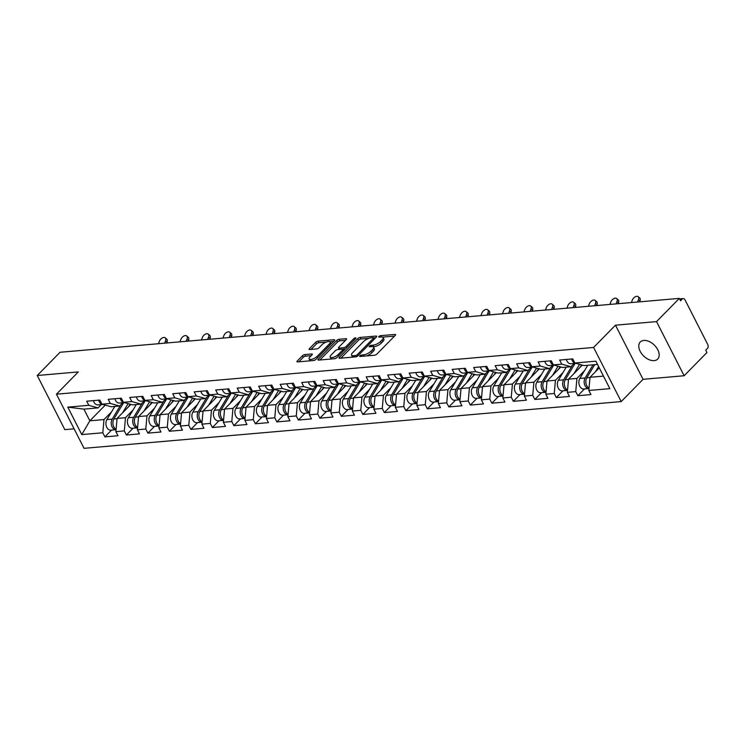 <?xml version="1.0" encoding="UTF-8"?>
<svg xmlns="http://www.w3.org/2000/svg" width="745" height="745" viewBox="0 0 745 745"><rect width="100%" height="100%" fill="white"/><g stroke="black" fill="none" stroke-linecap="round" stroke-linejoin="round"><path stroke-width="1.12" d="M359.91 355.84A1.313 0.484 -27 0 0 359.686 356.352A1.313 0.484 -27 0 0 360.142 356.483L374.512 355.235A1.872 0.689 -27 0 0 376.886 354.071L395.288 335.343A1.872 0.689 -27 0 0 395.595 334.607A1.872 0.689 -27 0 0 394.952 334.412L380.583 335.669A1.313 0.484 -27 0 0 378.916 336.479A1.313 0.484 -27 0 0 378.702 336.991A1.313 0.484 -27 0 0 379.149 337.122L381.012 336.964A5.988 2.207 -27 0 1 383.07 337.578A5.988 2.207 -27 0 1 382.064 339.916L380.537 341.48A5.988 2.207 -27 0 1 372.938 345.186L371.075 345.345A1.313 0.484 -27 0 0 369.418 346.155A1.313 0.484 -27 0 0 369.194 346.667A1.313 0.484 -27 0 0 369.641 346.807L371.504 346.639A5.988 2.207 -27 0 1 373.571 347.254A5.988 2.207 -27 0 1 372.565 349.591L371.029 351.156A5.988 2.207 -27 0 1 363.43 354.862L361.567 355.03A1.313 0.484 -27 0 0 359.91 355.84M643.829 340.437A12.19 7.627 44.5 0 1 656.28 347.338A12.19 7.627 44.5 0 1 657.677 359.081A12.19 7.627 44.5 0 1 654.129 360.636A12.19 7.627 44.5 0 1 641.678 353.735A12.19 7.627 44.5 0 1 640.281 341.992A12.19 7.627 44.5 0 1 643.829 340.437M304.817 354.583A1.872 0.689 -27 0 0 302.442 355.747L297.283 360.999A1.872 0.689 -27 0 0 296.966 361.735A1.872 0.689 -27 0 0 297.609 361.921L313.571 360.533A1.872 0.689 -27 0 0 315.945 359.379L334.347 340.642A1.872 0.689 -27 0 0 334.663 339.906A1.872 0.689 -27 0 0 334.021 339.72L318.059 341.108A1.872 0.689 -27 0 0 315.684 342.262L309.445 348.613A1.872 0.689 -27 0 0 309.128 349.349A1.872 0.689 -27 0 0 309.78 349.535L316.606 348.939A1.872 0.689 -27 0 0 318.981 347.785L322.073 344.637A5.001 1.844 -27 0 1 326.729 341.899A5.001 1.844 -27 0 1 330.147 342.048A5.001 1.844 -27 0 1 329.309 344.004L317.202 356.343A5.001 1.844 -27 0 1 312.546 359.071A5.001 1.844 -27 0 1 309.119 358.922A5.001 1.844 -27 0 1 309.967 356.967L311.978 354.918A1.872 0.689 -27 0 0 312.295 354.182A1.872 0.689 -27 0 0 311.652 353.996L304.817 354.583L305.627 356.166A1.872 0.689 -27 0 0 303.252 357.321L298.838 361.819M615.482 325.183L643.065 379.317L684.134 375.75L656.541 321.607L615.482 325.183L593.607 347.449L56.452 394.189L78.318 371.923L37.25 375.499L60.056 352.273L679.347 298.382L680.558 300.756L682.224 299.052L679.794 299.267M656.541 321.607L679.347 298.382M339.347 357.339A1.872 0.689 -27 0 0 339.04 358.075A1.872 0.689 -27 0 0 339.683 358.261L355.644 356.874A1.872 0.689 -27 0 0 358.019 355.719L376.411 336.982A1.872 0.689 -27 0 0 376.728 336.246A1.872 0.689 -27 0 0 376.085 336.06L360.124 337.448A1.872 0.689 -27 0 0 357.749 338.603L339.347 357.339L339.813 358.252M334.607 358.708L318.646 360.096A1.872 0.689 -27 0 1 318.003 359.9A1.872 0.689 -27 0 1 318.32 359.174L336.712 340.437A1.872 0.689 -27 0 1 339.087 339.273L345.922 338.686A1.872 0.689 -27 0 1 346.565 338.873A1.872 0.689 -27 0 1 346.248 339.608L338.789 347.207A1.872 0.689 -27 0 0 338.472 347.934A1.872 0.689 -27 0 0 339.124 348.129L343.65 347.729A1.872 0.689 -27 0 0 346.025 346.574L353.791 338.668A1.313 0.484 -27 0 1 355.011 337.951A1.313 0.484 -27 0 1 355.905 337.988A1.313 0.484 -27 0 1 355.691 338.5L336.982 357.544A1.872 0.689 -27 0 1 334.607 358.708M593.607 347.449L621.2 401.583L84.036 448.332L56.452 394.189M111.554 430.089L104.896 436.877L117.98 435.732L115.894 431.634L117.077 418.439L130.869 404.395M104.896 436.877L102.801 432.771L81.782 434.596L67.795 407.133L88.804 405.308L86.718 401.201L99.811 400.065L101.897 404.163L110.307 403.436L108.211 399.329L121.305 398.193L123.4 402.3L131.8 401.564L129.714 397.458L142.798 396.321L144.893 400.428L153.302 399.692L151.207 395.586L164.3 394.45L166.386 398.556L174.796 397.821L172.71 393.723L185.794 392.578L187.889 396.685L196.298 395.949L194.203 391.851L207.296 390.706L209.382 394.813L217.791 394.077L215.696 389.98L228.79 388.834L230.885 392.941L239.285 392.215L237.199 388.108L250.292 386.972L252.378 391.069L260.787 390.343L258.692 386.236L271.785 385.1L273.881 389.197L282.281 388.471L280.195 384.364L293.288 383.228L295.374 387.326L303.783 386.599L301.688 382.492L314.781 381.356L316.876 385.463L325.276 384.727L323.19 380.621L336.284 379.484L338.37 383.591L346.779 382.856L344.684 378.749L357.777 377.613L359.872 381.719L368.272 380.984L366.186 376.886L379.279 375.741L381.365 379.848L389.775 379.112L387.679 375.014L400.773 373.869L402.868 377.976L411.268 377.24L409.182 373.143L422.266 371.997L424.361 376.104L432.771 375.378L430.675 371.271L443.769 370.135L445.855 374.232L454.264 373.506L452.178 369.399L465.262 368.263L467.357 372.36L475.766 371.634L473.671 367.527L486.764 366.391L488.85 370.488L497.26 369.762L495.164 365.655L508.258 364.519L510.353 368.626L518.753 367.89L516.667 363.784L529.76 362.647L531.846 366.754L540.255 366.019L538.16 361.912L551.253 360.776L553.349 364.882L561.749 364.147L559.663 360.049L572.756 358.904L574.842 363.011L595.86 361.185L609.857 388.648L588.839 390.473L590.021 377.277L599.269 367.872M584.499 388.927L577.841 395.716L590.925 394.58L588.839 390.473M577.841 395.716L575.745 391.609L567.336 392.345L568.528 379.149L582.32 365.106M563.006 390.799L556.338 397.588L569.431 396.452L567.336 392.345M556.338 397.588L554.252 393.481L545.843 394.217L547.026 381.021L560.817 366.978M541.503 392.671L534.845 399.46L547.929 398.324L545.843 394.217M534.845 399.46L532.75 395.353L524.34 396.089L525.532 382.893L539.324 368.849M520.01 394.543L513.342 401.332L526.436 400.186L524.34 396.089M513.342 401.332L511.256 397.225L502.847 397.96L504.03 384.765L517.822 370.721M498.517 396.415L491.849 403.203L504.942 402.058L502.847 397.96M491.849 403.203L489.754 399.096L481.354 399.832L482.536 386.636L496.328 372.593M477.014 398.286L470.346 405.075L483.44 403.93L481.354 399.832M470.346 405.075L468.26 400.968L459.851 401.695L461.034 388.508L474.826 374.465M455.521 400.158L448.853 406.938L461.947 405.801L459.851 401.695M448.853 406.938L446.758 402.84L438.358 403.567L439.541 390.38L453.333 376.337M434.018 402.03L427.351 408.809L440.444 407.673L438.358 403.567M427.351 408.809L425.265 404.712L416.855 405.438L418.038 392.243L431.83 378.199M412.525 403.892L405.857 410.681L418.951 409.545L416.855 405.438M405.857 410.681L403.762 406.584L395.362 407.31L396.545 394.114L410.337 380.071M391.023 405.764L384.355 412.553L397.448 411.417L395.362 407.31M384.355 412.553L382.269 408.446L373.86 409.182L375.052 395.986L388.843 381.943M369.529 407.636L362.862 414.425L375.955 413.289L373.86 409.182M362.862 414.425L360.766 410.318L352.366 411.054L353.549 397.858L367.341 383.815M348.027 409.508L341.368 416.297L354.452 415.161L352.366 411.054M341.368 416.297L339.273 412.19L330.864 412.926L332.056 399.73L345.848 385.687M326.534 411.38L319.866 418.169L332.959 417.023L330.864 412.926M319.866 418.169L317.78 414.062L309.371 414.797L310.553 401.602L324.345 387.558M305.031 413.252L298.373 420.04L311.457 418.895L309.371 414.797M298.373 420.04L296.277 415.933L287.868 416.669L289.06 403.473L302.852 389.43M283.538 415.123L276.87 421.912L289.963 420.767L287.868 416.669M276.87 421.912L274.784 417.805L266.375 418.532L267.557 405.345L281.349 391.302M262.044 416.995L255.377 423.784L268.47 422.638L266.375 418.532M255.377 423.784L253.281 419.677L244.881 420.404L246.064 407.217L259.856 393.174M240.542 418.867L233.874 425.646L246.968 424.51L244.881 420.404M233.874 425.646L231.788 421.549L223.379 422.275L224.562 409.079L238.353 395.036M219.049 420.729L212.381 427.518L225.474 426.382L223.379 422.275M212.381 427.518L210.286 423.421L201.886 424.147L203.068 410.951L216.86 396.908M197.546 422.601L190.878 429.39L203.972 428.254L201.886 424.147M190.878 429.39L188.792 425.283L180.383 426.019L181.566 412.823L195.358 398.78M176.053 424.473L169.385 431.262L182.478 430.126L180.383 426.019M169.385 431.262L167.29 427.155L158.89 427.891L160.073 414.695L173.864 400.652M154.55 426.345L147.883 433.134L160.976 431.998L158.89 427.891M147.883 433.134L145.797 429.027L137.387 429.763L138.579 416.567L152.362 402.524M133.057 428.217L126.389 435.006L139.483 433.869L137.387 429.763M126.389 435.006L124.294 430.899L115.894 431.634M122.757 402.738L119.535 406.025L111.126 406.761L101.897 404.163M117.077 418.439L125.486 417.703L133.01 410.039M119.535 406.025L110.307 403.436M124.294 430.899L125.486 417.703M144.26 400.866L141.029 404.153L132.619 404.889L123.4 402.3M138.579 416.567L146.979 415.831L154.513 408.167M141.029 404.153L131.8 401.564M145.797 429.027L146.979 415.831M165.753 398.994L162.531 402.281L154.122 403.017L144.893 400.428M160.073 414.695L168.482 413.969L176.006 406.295M162.531 402.281L153.302 399.692M167.29 427.155L168.482 413.969M187.256 397.122L184.024 400.41L175.615 401.145L166.386 398.556M181.566 412.823L189.975 412.097L197.5 404.433M184.024 400.41L174.796 397.821M188.792 425.283L189.975 412.097M208.749 395.25L205.518 398.547L197.118 399.273L187.889 396.685M203.068 410.951L211.478 410.225L219.002 402.561M205.518 398.547L196.298 395.949M210.286 423.421L211.478 410.225M230.252 393.388L227.02 396.675L218.611 397.402L209.382 394.813M224.562 409.079L232.971 408.353L240.495 400.689M227.02 396.675L217.791 394.077M231.788 421.549L232.971 408.353M251.745 391.516L248.513 394.803L240.113 395.53L230.885 392.941M246.064 407.217L254.464 406.481L261.998 398.817M248.513 394.803L239.285 392.215M253.281 419.677L254.464 406.481M273.247 389.644L270.016 392.932L261.607 393.658L252.378 391.069M267.557 405.345L275.967 404.61L283.491 396.945M270.016 392.932L260.787 390.343M274.784 417.805L275.967 404.61M294.741 387.772L291.509 391.06L283.109 391.796L273.881 389.197M289.06 403.473L297.46 402.738L304.994 395.074M291.509 391.06L282.281 388.471M296.277 415.933L297.46 402.738M316.243 385.901L313.012 389.188L304.603 389.924L295.374 387.326M310.553 401.602L318.962 400.866L326.487 393.202M313.012 389.188L303.783 386.599M317.78 414.062L318.962 400.866M337.736 384.029L334.505 387.316L326.105 388.052L316.876 385.463M332.056 399.73L340.456 398.994L347.99 391.33M334.505 387.316L325.276 384.727M339.273 412.19L340.456 398.994M359.23 382.157L356.008 385.444L347.598 386.18L338.37 383.591M353.549 397.858L361.958 397.132L369.483 389.458M356.008 385.444L346.779 382.856M360.766 410.318L361.958 397.132M380.732 380.285L377.501 383.573L369.092 384.308L359.872 381.719M375.052 395.986L383.452 395.26L390.985 387.596M377.501 383.573L368.272 380.984M382.269 408.446L383.452 395.26M402.226 378.413L399.003 381.71L390.594 382.436L381.365 379.848M396.545 394.114L404.954 393.388L412.479 385.724M399.003 381.71L389.775 379.112M403.762 406.584L404.954 393.388M423.728 376.551L420.497 379.838L412.087 380.565L402.868 377.976M418.038 392.243L426.447 391.516L433.981 383.852M420.497 379.838L411.268 377.24M425.265 404.712L426.447 391.516M445.221 374.679L441.999 377.966L433.59 378.693L424.361 376.104M439.541 390.38L447.95 389.644L455.474 381.98M441.999 377.966L432.771 375.378M446.758 402.84L447.95 389.644M466.724 372.807L463.492 376.095L455.083 376.821L445.855 374.232M461.034 388.508L469.443 387.772L476.968 380.108M463.492 376.095L454.264 373.506M468.26 400.968L469.443 387.772M488.217 370.935L484.986 374.223L476.586 374.959L467.357 372.36M482.536 386.636L490.946 385.901L498.47 378.237M484.986 374.223L475.766 371.634M489.754 399.096L490.946 385.901M509.72 369.064L506.488 372.351L498.079 373.087L488.85 370.488M504.03 384.765L512.439 384.029L519.963 376.365M506.488 372.351L497.26 369.762M511.256 397.225L512.439 384.029M531.213 367.192L527.982 370.479L519.582 371.215L510.353 368.626M525.532 382.893L533.932 382.157L541.466 374.493M527.982 370.479L518.753 367.89M532.75 395.353L533.932 382.157M552.716 365.32L549.484 368.607L541.075 369.343L531.846 366.754M547.026 381.021L555.435 380.295L562.959 372.621M549.484 368.607L540.255 366.019M554.252 393.481L555.435 380.295M574.209 363.448L570.977 366.736L562.577 367.471L553.349 364.882M568.528 379.149L576.928 378.423L584.462 370.759M570.977 366.736L561.749 364.147M575.745 391.609L576.928 378.423M684.134 375.75L706.931 352.525L705.729 350.159L707.396 348.464A2.859 1.965 85 0 0 707.75 344.497L684.99 299.835A2.859 1.965 85 0 0 683.184 298.577A2.859 1.965 85 0 0 682.224 299.052M597.518 364.426L584.071 365.599L574.842 363.011M590.021 377.277L603.469 376.113M37.25 375.499L64.834 429.642L74.1 428.831M643.065 379.317L621.2 401.583M101.264 404.61L98.033 407.897L83.906 409.126L89.856 420.804L103.983 419.575L111.517 411.911M105.269 405.112L89.856 420.804L81.782 434.596M98.033 407.897L88.804 405.308M83.906 409.126L67.795 407.133M102.801 432.771L103.983 419.575M366.493 355.933A5.988 2.207 -27 0 0 371.829 352.739L371.029 351.156M373.571 347.254L374.372 348.837A5.988 2.207 -27 0 1 373.366 351.174L371.829 352.739M383.07 337.578L383.88 339.152A5.988 2.207 -27 0 1 382.874 341.489L381.338 343.054A5.988 2.207 -27 0 1 373.739 346.76L373.087 346.816M394.533 336.097L382.595 337.14M368.943 338.323L360.925 339.022A1.872 0.689 -27 0 0 358.55 340.186L340.903 358.159M375.666 337.746L373.683 337.913M355.589 355.542A1.313 0.484 -27 0 0 357.246 354.732L373.394 338.286A1.313 0.484 -27 0 0 373.618 337.783A1.313 0.484 -27 0 0 373.161 337.643L371.206 337.811A5.988 2.207 -27 0 0 363.607 341.527L352.562 352.767A5.988 2.207 -27 0 0 351.565 355.104A5.988 2.207 -27 0 0 353.624 355.719L355.589 355.542L356.203 356.762M351.565 355.104L352.366 356.678A5.988 2.207 -27 0 0 352.851 357.116M319.866 359.984L337.522 342.011L336.712 340.437M345.503 340.372L339.897 340.856A1.872 0.689 -27 0 0 337.522 342.011M342.896 349.442L344.46 349.312A1.872 0.689 -27 0 0 345.261 349.116M331.05 355.086A5.001 1.844 -27 0 0 330.212 357.041A5.001 1.844 -27 0 0 333.63 357.19A5.001 1.844 -27 0 0 338.286 354.462L342.551 350.113A1.872 0.689 -27 0 0 342.868 349.377A1.872 0.689 -27 0 0 342.216 349.191L337.69 349.582A1.872 0.689 -27 0 0 335.315 350.746L331.05 355.086M330.212 357.041L331.013 358.624A5.001 1.844 -27 0 0 331.404 358.988M334.645 358.699A5.001 1.844 -27 0 0 336.759 357.749M311.233 355.672L305.627 356.166M309.119 358.922L309.929 360.506A5.001 1.844 -27 0 0 310.246 360.822M313.766 360.506A5.001 1.844 -27 0 0 315.629 359.658M331.031 344.022A5.001 1.844 -27 0 0 330.957 343.631L330.147 342.048M326.338 342.039L318.86 342.681A1.872 0.689 -27 0 0 316.485 343.845L311 349.433M333.602 341.406L329.83 341.731M589.053 388.08A6.286 4.321 -95 0 1 586.799 377.836L594.706 364.678M595.534 371.671L598.598 366.559M587.749 365.283L579.843 378.441A6.286 4.321 -95 0 0 579.396 385.398A6.286 4.321 -95 0 0 583.745 388.992L589.016 388.536A6.286 4.321 -95 0 1 584.695 384.914A6.286 4.321 -95 0 1 585.142 377.985L593.057 364.817M638.139 296.668L639.657 297.944A4.284 2.561 130.2 0 1 639.992 300.952L638.474 299.676A4.284 2.561 -49.8 0 0 638.139 296.668A4.284 2.561 -49.8 0 0 635.038 296.892A4.284 2.561 -49.8 0 0 632.272 300.216L631.397 302.554M571.62 359.006A6.286 4.321 85 0 0 575.838 363.29M566.312 359.463A6.286 4.321 85 0 0 570.875 363.737L575.894 363.309M639.666 301.837L639.992 300.952M638.474 299.676L637.599 302.014M567.56 389.952A6.286 4.321 -95 0 1 565.297 379.708L575.112 363.374M574.032 373.543L579.563 364.333M581.566 364.901L580.057 367.406M566.247 367.155L558.34 380.313A6.286 4.321 -95 0 0 557.903 387.27A6.286 4.321 -95 0 0 562.242 390.864L567.513 390.408A6.286 4.321 -95 0 1 563.201 386.785A6.286 4.321 -95 0 1 563.648 379.848L572.384 365.311M546.057 391.814A6.286 4.321 -95 0 1 543.803 381.58L553.619 365.246M552.539 375.415L558.07 366.205M560.072 366.763L558.564 369.278M544.753 369.017L536.847 382.185A6.286 4.321 -95 0 0 536.4 389.141A6.286 4.321 -95 0 0 540.749 392.736L546.02 392.28A6.286 4.321 -95 0 1 541.699 388.657A6.286 4.321 -95 0 1 542.146 381.719L550.89 367.183M524.564 393.686A6.286 4.321 -95 0 1 522.31 383.452L532.126 367.117M531.036 377.287L536.568 368.077M538.57 368.635L537.061 371.15M523.26 370.889L515.344 384.057A6.286 4.321 -95 0 0 514.907 391.013A6.286 4.321 -95 0 0 519.246 394.608L524.517 394.152A6.286 4.321 -95 0 1 520.206 390.529A6.286 4.321 -95 0 1 520.653 383.591L529.388 369.045M503.061 395.558A6.286 4.321 -95 0 1 500.808 385.323L510.623 368.98M509.543 379.149L515.074 369.948M517.077 370.507L515.568 373.022M501.757 372.761L493.851 385.929A6.286 4.321 -95 0 0 493.404 392.885A6.286 4.321 -95 0 0 497.753 396.48L503.024 396.023A6.286 4.321 -95 0 1 498.703 392.392A6.286 4.321 -95 0 1 499.159 385.463L507.894 370.917M481.568 397.43A6.286 4.321 -95 0 1 479.314 387.195L489.13 370.852M488.04 381.021L493.572 371.82M495.574 372.379L494.065 374.893M480.264 374.633L472.349 387.8A6.286 4.321 -95 0 0 471.911 394.757A6.286 4.321 -95 0 0 476.26 398.351L481.521 397.895A6.286 4.321 -95 0 1 477.21 394.263A6.286 4.321 -95 0 1 477.657 387.335L486.392 372.789M616.646 298.54L618.164 299.816A4.284 2.561 130.2 0 1 618.499 302.824L616.981 301.548A4.284 2.561 -49.8 0 0 616.646 298.54A4.284 2.561 -49.8 0 0 613.535 298.764A4.284 2.561 -49.8 0 0 610.779 302.088L609.904 304.426M550.117 360.878A6.286 4.321 85 0 0 554.345 365.162M544.818 361.334A6.286 4.321 85 0 0 549.382 365.609L554.392 365.171M618.164 303.709L618.499 302.824M616.981 301.548L616.106 303.885M595.143 300.412L596.661 301.688A4.284 2.561 130.2 0 1 596.996 304.696L595.479 303.411A4.284 2.561 -49.8 0 0 595.143 300.412A4.284 2.561 -49.8 0 0 592.042 300.635A4.284 2.561 -49.8 0 0 589.276 303.951L588.41 306.297M528.624 362.75A6.286 4.321 85 0 0 532.843 367.034M523.316 363.206A6.286 4.321 85 0 0 527.879 367.481L532.899 367.043M596.671 305.58L596.996 304.696M595.479 303.411L594.603 305.757M573.65 302.284L575.168 303.56A4.284 2.561 130.2 0 1 575.503 306.567L573.985 305.282A4.284 2.561 -49.8 0 0 573.65 302.284A4.284 2.561 -49.8 0 0 570.54 302.507A4.284 2.561 -49.8 0 0 567.783 305.822L566.908 308.169M507.121 364.622A6.286 4.321 85 0 0 511.349 368.905M501.823 365.078A6.286 4.321 85 0 0 506.386 369.352L511.405 368.915M575.168 307.452L575.503 306.567M573.985 305.282L573.11 307.629M552.147 304.146L553.665 305.431A4.284 2.561 130.2 0 1 554.001 308.439L552.483 307.154A4.284 2.561 -49.8 0 0 552.147 304.146A4.284 2.561 -49.8 0 0 549.046 304.379A4.284 2.561 -49.8 0 0 546.281 307.694L545.414 310.041M485.628 366.484A6.286 4.321 85 0 0 489.847 370.777M480.32 366.95A6.286 4.321 85 0 0 484.883 371.224L489.903 370.787M553.675 309.324L554.001 308.439M552.483 307.154L551.617 309.501M530.654 306.018L532.172 307.303A4.284 2.561 130.2 0 1 532.507 310.311L530.989 309.026A4.284 2.561 -49.8 0 0 530.654 306.018A4.284 2.561 -49.8 0 0 527.544 306.242A4.284 2.561 -49.8 0 0 524.787 309.566L523.912 311.913M464.126 368.356A6.286 4.321 85 0 0 468.354 372.64M458.827 368.822A6.286 4.321 85 0 0 463.39 373.096L468.409 372.658M532.181 311.196L532.507 310.311M530.989 309.026L530.114 311.373M460.065 399.301A6.286 4.321 -95 0 1 457.812 389.058L467.627 372.724M466.547 382.893L472.079 373.692M474.081 374.251L472.572 376.765M458.762 376.504L450.855 389.672A6.286 4.321 -95 0 0 450.418 396.619A6.286 4.321 -95 0 0 454.757 400.223L460.028 399.758A6.286 4.321 -95 0 1 455.707 396.135A6.286 4.321 -95 0 1 456.163 389.207L464.899 374.661M509.152 307.89L510.67 309.175A4.284 2.561 130.2 0 1 511.005 312.183L509.487 310.898A4.284 2.561 -49.8 0 0 509.152 307.89A4.284 2.561 -49.8 0 0 506.051 308.113A4.284 2.561 -49.8 0 0 503.294 311.438L502.419 313.785M442.632 370.228A6.286 4.321 85 0 0 446.851 374.512M437.324 370.693A6.286 4.321 85 0 0 441.887 374.968L446.907 374.53M510.679 313.058L511.005 312.183M509.487 310.898L508.621 313.245M438.572 401.173A6.286 4.321 -95 0 1 436.319 390.929L446.134 374.595M445.054 384.765L450.576 375.564M452.578 376.123L451.07 378.637M437.268 378.376L429.353 391.535A6.286 4.321 -95 0 0 428.915 398.491A6.286 4.321 -95 0 0 433.264 402.095L438.526 401.63A6.286 4.321 -95 0 1 434.214 398.007A6.286 4.321 -95 0 1 434.661 391.078L443.405 376.532M487.658 309.762L489.176 311.047A4.284 2.561 130.2 0 1 489.512 314.045L487.994 312.77A4.284 2.561 -49.8 0 0 487.658 309.762A4.284 2.561 -49.8 0 0 484.548 309.985A4.284 2.561 -49.8 0 0 481.792 313.31L480.916 315.656M421.139 372.1A6.286 4.321 85 0 0 425.358 376.383M415.831 372.565A6.286 4.321 85 0 0 420.394 376.84L425.414 376.402M489.186 314.93L489.512 314.045M487.994 312.77L487.118 315.116M417.07 403.045A6.286 4.321 -95 0 1 414.816 392.801L424.631 376.467M423.551 386.636L429.083 377.426M431.085 377.994L429.576 380.499M415.766 380.248L407.86 393.407A6.286 4.321 -95 0 0 407.422 400.363A6.286 4.321 -95 0 0 411.762 403.958L417.032 403.501A6.286 4.321 -95 0 1 412.711 399.879A6.286 4.321 -95 0 1 413.168 392.95L421.903 378.404M466.156 311.633L467.674 312.919A4.284 2.561 130.2 0 1 468.018 315.917L466.491 314.641A4.284 2.561 -49.8 0 0 466.156 311.633A4.284 2.561 -49.8 0 0 463.055 311.857A4.284 2.561 -49.8 0 0 460.298 315.182L459.423 317.519M399.637 373.971A6.286 4.321 85 0 0 403.865 378.255M394.329 374.437A6.286 4.321 85 0 0 398.892 378.711L403.911 378.274M467.683 316.802L468.018 315.917M466.491 314.641L465.625 316.979M395.576 404.917A6.286 4.321 -95 0 1 393.323 394.673L403.138 378.339M402.058 388.508L407.59 379.298M409.582 379.866L408.074 382.371M394.273 382.12L386.366 395.278A6.286 4.321 -95 0 0 385.919 402.235A6.286 4.321 -95 0 0 390.268 405.829L395.53 405.373A6.286 4.321 -95 0 1 391.218 401.751A6.286 4.321 -95 0 1 391.665 394.822L400.41 380.276M444.663 313.505L446.18 314.781A4.284 2.561 130.2 0 1 446.516 317.789L444.998 316.513A4.284 2.561 -49.8 0 0 444.663 313.505A4.284 2.561 -49.8 0 0 441.552 313.729A4.284 2.561 -49.8 0 0 438.796 317.053L437.92 319.391M378.143 375.843A6.286 4.321 85 0 0 382.362 380.127M372.835 376.299A6.286 4.321 85 0 0 377.398 380.574L382.418 380.146M446.19 318.674L446.516 317.789M444.998 316.513L444.122 318.851M374.074 406.789A6.286 4.321 -95 0 1 371.82 396.545L381.636 380.211M380.555 390.38L386.087 381.17M388.089 381.738L386.581 384.243M372.77 383.992L364.864 397.15A6.286 4.321 -95 0 0 364.426 404.107A6.286 4.321 -95 0 0 368.766 407.701L374.037 407.245A6.286 4.321 -95 0 1 369.716 403.622A6.286 4.321 -95 0 1 370.172 396.685L378.907 382.148M423.169 315.377L424.687 316.653A4.284 2.561 130.2 0 1 425.022 319.661L423.505 318.385A4.284 2.561 -49.8 0 0 423.169 315.377A4.284 2.561 -49.8 0 0 420.059 315.601A4.284 2.561 -49.8 0 0 417.302 318.925L416.427 321.263M356.641 377.715A6.286 4.321 85 0 0 360.869 381.999M351.333 378.171A6.286 4.321 85 0 0 355.896 382.446L360.915 382.008M424.687 320.546L425.022 319.661M423.505 318.385L422.629 320.722M352.581 408.651A6.286 4.321 -95 0 1 350.327 398.417L360.142 382.083M359.062 392.252L364.594 383.042M366.587 383.601L365.078 386.115M351.277 385.863L343.371 399.022A6.286 4.321 -95 0 0 342.923 405.978A6.286 4.321 -95 0 0 347.272 409.573L352.543 409.117A6.286 4.321 -95 0 1 348.222 405.494A6.286 4.321 -95 0 1 348.669 398.556L357.414 384.02M401.667 317.249L403.185 318.525A4.284 2.561 130.2 0 1 403.52 321.533L402.002 320.248A4.284 2.561 -49.8 0 0 401.667 317.249A4.284 2.561 -49.8 0 0 398.566 317.472A4.284 2.561 -49.8 0 0 395.8 320.788L394.924 323.134M335.148 379.587A6.286 4.321 85 0 0 339.366 383.871M329.839 380.043A6.286 4.321 85 0 0 334.403 384.318L339.422 383.88M403.194 322.417L403.52 321.533M402.002 320.248L401.127 322.594M331.087 410.523A6.286 4.321 -95 0 1 328.824 400.288L338.64 383.954M337.56 394.124L343.091 384.914M345.093 385.472L343.585 387.987M329.774 387.726L321.868 400.894A6.286 4.321 -95 0 0 321.43 407.85A6.286 4.321 -95 0 0 325.77 411.445L331.041 410.989A6.286 4.321 -95 0 1 326.729 407.366A6.286 4.321 -95 0 1 327.176 400.428L335.911 385.882M380.173 319.121L381.691 320.397A4.284 2.561 130.2 0 1 382.027 323.404L380.509 322.119A4.284 2.561 -49.8 0 0 380.173 319.121A4.284 2.561 -49.8 0 0 377.063 319.344A4.284 2.561 -49.8 0 0 374.307 322.66L373.431 325.006M313.645 381.459A6.286 4.321 85 0 0 317.873 385.742M308.346 381.915A6.286 4.321 85 0 0 312.909 386.189L317.919 385.752M381.691 324.289L382.027 323.404M380.509 322.119L379.633 324.466M309.585 412.395A6.286 4.321 -95 0 1 307.331 402.16L317.147 385.826M316.066 395.986L321.598 386.785M323.6 387.344L322.091 389.858M308.281 389.598L300.375 402.766A6.286 4.321 -95 0 0 299.928 409.722A6.286 4.321 -95 0 0 304.277 413.317L309.548 412.86A6.286 4.321 -95 0 1 305.226 409.238A6.286 4.321 -95 0 1 305.673 402.3L314.418 387.754M358.671 320.983L360.189 322.268A4.284 2.561 130.2 0 1 360.524 325.276L359.006 323.991A4.284 2.561 -49.8 0 0 358.671 320.983A4.284 2.561 -49.8 0 0 355.57 321.216A4.284 2.561 -49.8 0 0 352.804 324.531L351.929 326.878M292.152 383.321A6.286 4.321 85 0 0 296.37 387.614M286.844 383.787A6.286 4.321 85 0 0 291.407 388.061L296.426 387.624M360.198 326.161L360.524 325.276M359.006 323.991L358.131 326.338M288.091 414.267A6.286 4.321 -95 0 1 285.838 404.032L295.644 387.689M294.564 397.858L300.095 388.657M302.097 389.216L300.589 391.73M286.778 391.47L278.872 404.637A6.286 4.321 -95 0 0 278.434 411.594A6.286 4.321 -95 0 0 282.774 415.188L288.045 414.732A6.286 4.321 -95 0 1 283.733 411.1A6.286 4.321 -95 0 1 284.18 404.172L292.915 389.626M337.178 322.855L338.696 324.14A4.284 2.561 130.2 0 1 339.031 327.148L337.513 325.863A4.284 2.561 -49.8 0 0 337.178 322.855A4.284 2.561 -49.8 0 0 334.067 323.079A4.284 2.561 -49.8 0 0 331.311 326.403L330.435 328.75M270.649 385.193A6.286 4.321 85 0 0 274.877 389.477M265.35 385.659A6.286 4.321 85 0 0 269.913 389.933L274.924 389.495M338.696 328.033L339.031 327.148M337.513 325.863L336.638 328.21M266.589 416.138A6.286 4.321 -95 0 1 264.335 405.895L274.151 389.56M273.07 399.73L278.602 390.529M280.604 391.088L279.096 393.602M265.285 393.341L257.379 406.509A6.286 4.321 -95 0 0 256.932 413.456A6.286 4.321 -95 0 0 261.281 417.06L266.552 416.595A6.286 4.321 -95 0 1 262.231 412.972A6.286 4.321 -95 0 1 262.687 406.044L271.422 391.498M315.675 324.727L317.193 326.012A4.284 2.561 130.2 0 1 317.528 329.02L316.01 327.735A4.284 2.561 -49.8 0 0 315.675 324.727A4.284 2.561 -49.8 0 0 312.574 324.95A4.284 2.561 -49.8 0 0 309.808 328.275L308.942 330.622M249.156 387.065A6.286 4.321 85 0 0 253.374 391.349M243.848 387.53A6.286 4.321 85 0 0 248.411 391.805L253.43 391.367M317.202 329.895L317.528 329.02M316.01 327.735L315.135 330.082M245.096 418.01A6.286 4.321 -95 0 1 242.842 407.766L252.657 391.432M251.568 401.602L257.099 392.401M259.102 392.96L257.593 395.474M243.792 395.213L235.876 408.372A6.286 4.321 -95 0 0 235.439 415.328A6.286 4.321 -95 0 0 239.778 418.932L245.049 418.466A6.286 4.321 -95 0 1 240.737 414.844A6.286 4.321 -95 0 1 241.184 407.915L249.92 393.369M294.182 326.599L295.7 327.884A4.284 2.561 130.2 0 1 296.035 330.882L294.517 329.607A4.284 2.561 -49.8 0 0 294.182 326.599A4.284 2.561 -49.8 0 0 291.072 326.822A4.284 2.561 -49.8 0 0 288.315 330.147L287.44 332.494M227.653 388.937A6.286 4.321 85 0 0 231.881 393.22M222.355 389.402A6.286 4.321 85 0 0 226.918 393.677L231.937 393.239M295.7 331.767L296.035 330.882M294.517 329.607L293.642 331.953M223.593 419.882A6.286 4.321 -95 0 1 221.34 409.638L231.155 393.304M230.075 403.473L235.606 394.263M237.608 394.831L236.1 397.336M222.289 397.085L214.383 410.244A6.286 4.321 -95 0 0 213.936 417.2A6.286 4.321 -95 0 0 218.285 420.795L223.556 420.338A6.286 4.321 -95 0 1 219.235 416.716A6.286 4.321 -95 0 1 219.691 409.787L228.426 395.241M272.679 328.471L274.197 329.756A4.284 2.561 130.2 0 1 274.533 332.754L273.015 331.478A4.284 2.561 -49.8 0 0 272.679 328.471A4.284 2.561 -49.8 0 0 269.578 328.694A4.284 2.561 -49.8 0 0 266.812 332.019L265.946 334.356M206.16 390.808A6.286 4.321 85 0 0 210.379 395.092M200.852 391.274A6.286 4.321 85 0 0 205.415 395.548L210.435 395.111M274.207 333.639L274.533 332.754M273.015 331.478L272.149 333.816M202.1 421.754A6.286 4.321 -95 0 1 199.846 411.51L209.662 395.176M208.572 405.345L214.104 396.135M216.106 396.703L214.597 399.208M200.796 398.957L192.881 412.115A6.286 4.321 -95 0 0 192.443 419.072A6.286 4.321 -95 0 0 196.792 422.666L202.053 422.21A6.286 4.321 -95 0 1 197.742 418.588A6.286 4.321 -95 0 1 198.189 411.659L206.933 397.113M251.186 330.342L252.704 331.618A4.284 2.561 130.2 0 1 253.039 334.626L251.521 333.35A4.284 2.561 -49.8 0 0 251.186 330.342A4.284 2.561 -49.8 0 0 248.076 330.566A4.284 2.561 -49.8 0 0 245.319 333.89L244.444 336.228M184.658 392.68A6.286 4.321 85 0 0 188.885 396.964M179.359 393.137A6.286 4.321 85 0 0 183.922 397.411L188.941 396.983M252.713 335.511L253.039 334.626M251.521 333.35L250.646 335.688M180.597 423.626A6.286 4.321 -95 0 1 178.344 413.382L188.159 397.048M187.079 407.217L192.61 398.007M194.613 398.575L193.104 401.08M179.294 400.829L171.387 413.987A6.286 4.321 -95 0 0 170.95 420.944A6.286 4.321 -95 0 0 175.289 424.538L180.56 424.082A6.286 4.321 -95 0 1 176.239 420.459A6.286 4.321 -95 0 1 176.695 413.531L185.43 398.985M229.683 332.214L231.201 333.49A4.284 2.561 130.2 0 1 231.537 336.498L230.019 335.222A4.284 2.561 -49.8 0 0 229.683 332.214A4.284 2.561 -49.8 0 0 226.582 332.438A4.284 2.561 -49.8 0 0 223.826 335.762L222.951 338.1M163.164 394.552A6.286 4.321 85 0 0 167.383 398.836M157.856 395.008A6.286 4.321 85 0 0 162.419 399.283L167.439 398.845M231.211 337.383L231.537 336.498M230.019 335.222L229.153 337.56M159.104 425.488A6.286 4.321 -95 0 1 156.85 415.254L166.666 398.92M165.586 409.089L171.117 399.879M173.11 400.438L171.601 402.952M157.8 402.7L149.885 415.859A6.286 4.321 -95 0 0 149.447 422.815A6.286 4.321 -95 0 0 153.796 426.41L159.058 425.954A6.286 4.321 -95 0 1 154.746 422.331A6.286 4.321 -95 0 1 155.193 415.393L163.937 400.857M208.19 334.086L209.708 335.362A4.284 2.561 130.2 0 1 210.043 338.37L208.525 337.085A4.284 2.561 -49.8 0 0 208.19 334.086A4.284 2.561 -49.8 0 0 205.08 334.309A4.284 2.561 -49.8 0 0 202.323 337.625L201.448 339.971M141.671 396.424A6.286 4.321 85 0 0 145.89 400.708M136.363 396.88A6.286 4.321 85 0 0 140.926 401.155L145.946 400.717M209.718 339.254L210.043 338.37M208.525 337.085L207.65 339.431M137.601 427.36A6.286 4.321 -95 0 1 135.348 417.126L145.163 400.791M144.083 410.961L149.615 401.751M151.617 402.309L150.108 404.824M136.298 404.563L128.391 417.731A6.286 4.321 -95 0 0 127.954 424.687A6.286 4.321 -95 0 0 132.293 428.282L137.564 427.826A6.286 4.321 -95 0 1 133.243 424.203A6.286 4.321 -95 0 1 133.7 417.265L142.435 402.719M186.688 335.958L188.206 337.234A4.284 2.561 130.2 0 1 188.55 340.242L187.032 338.956A4.284 2.561 -49.8 0 0 186.688 335.958A4.284 2.561 -49.8 0 0 183.587 336.181A4.284 2.561 -49.8 0 0 180.83 339.497L179.955 341.843M120.168 398.296A6.286 4.321 85 0 0 124.396 402.579M114.86 398.752A6.286 4.321 85 0 0 119.424 403.026L124.443 402.589M188.215 341.126L188.55 340.242M187.032 338.956L186.157 341.303M116.108 429.232A6.286 4.321 -95 0 1 113.855 418.997L123.67 402.663M122.59 412.823L128.121 403.622M130.114 404.181L128.606 406.696M114.805 406.435L106.898 419.603A6.286 4.321 -95 0 0 106.451 426.559A6.286 4.321 -95 0 0 110.8 430.154L116.062 429.697A6.286 4.321 -95 0 1 111.75 426.075A6.286 4.321 -95 0 1 112.197 419.137L120.941 404.591M165.194 337.82L166.712 339.105A4.284 2.561 130.2 0 1 167.048 342.113L165.53 340.828A4.284 2.561 -49.8 0 0 165.194 337.82A4.284 2.561 -49.8 0 0 162.093 338.053A4.284 2.561 -49.8 0 0 159.328 341.368L158.452 343.715M98.675 400.158A6.286 4.321 85 0 0 102.894 404.451M93.367 400.624A6.286 4.321 85 0 0 97.93 404.898L102.95 404.461M166.722 342.998L167.048 342.113M165.53 340.828L164.654 343.175M364.082 356.138L363.43 354.862M373.366 351.174L372.565 349.591M371.727 346.63L371.075 345.345M373.739 346.76L372.938 345.186M381.338 343.054L380.537 341.48M382.874 341.489L382.064 339.916M381.235 336.945L380.583 335.669M395.372 335.241L394.952 334.412M362.219 356.306L361.567 355.03M358.55 340.186L357.749 338.603M360.925 339.022L360.124 337.448M376.504 336.88L376.085 336.06M357.833 355.887L357.246 354.732M373.99 339.45L373.394 338.286M354.275 356.995L353.624 355.719M318.776 360.086L318.32 359.174M339.897 340.856L339.087 339.273M346.341 339.506L345.922 338.686M339.767 349.405L339.124 348.129M344.46 349.312L343.65 347.729M346.621 347.738L346.025 346.574M354.387 339.822L353.791 338.668M338.873 355.616L338.286 354.462M343.147 351.277L342.551 350.113M312.071 354.816L311.652 353.996M317.789 357.498L317.202 356.343M329.905 345.168L329.309 344.004M309.911 349.526L309.445 348.613M316.485 343.845L315.684 342.262M318.86 342.681L318.059 341.108M334.44 340.549L334.021 339.72M297.749 361.912L297.283 360.999M303.252 357.321L302.442 355.747M586.799 377.836L589.993 377.557M579.843 378.441L585.142 377.985M565.297 379.708L568.5 379.428M558.34 380.313L563.648 379.848M543.803 381.58L547.007 381.3M536.847 382.185L542.146 381.719M522.31 383.452L525.504 383.172M515.344 384.057L520.653 383.591M500.808 385.323L504.011 385.044M493.851 385.929L499.159 385.463M479.314 387.195L482.509 386.916M472.349 387.8L477.657 387.335M457.812 389.058L461.015 388.788M450.855 389.672L456.163 389.207M436.319 390.929L439.513 390.65M429.353 391.535L434.661 391.078M414.816 392.801L418.019 392.522M407.86 393.407L413.168 392.95M393.323 394.673L396.517 394.394M386.366 395.278L391.665 394.822M371.82 396.545L375.024 396.265M364.864 397.15L370.172 396.685M350.327 398.417L353.521 398.137M343.371 399.022L348.669 398.556M328.824 400.288L332.028 400.009M321.868 400.894L327.176 400.428M307.331 402.16L310.535 401.881M300.375 402.766L305.673 402.3M285.838 404.032L289.032 403.753M278.872 404.637L284.18 404.172M264.335 405.895L267.539 405.625M257.379 406.509L262.687 406.044M242.842 407.766L246.036 407.487M235.876 408.372L241.184 407.915M221.34 409.638L224.543 409.359M214.383 410.244L219.691 409.787M199.846 411.51L203.04 411.231M192.881 412.115L198.189 411.659M178.344 413.382L181.547 413.103M171.387 413.987L176.695 413.531M156.85 415.254L160.045 414.974M149.885 415.859L155.193 415.393M135.348 417.126L138.551 416.846M128.391 417.731L133.7 417.265M113.855 418.997L117.049 418.718M106.898 419.603L112.197 419.137M683.184 298.577L679.608 298.885M374.307 339.133L373.618 337.783M339.245 349.452L338.472 347.934M343.594 350.811L342.868 349.377"/></g></svg>

